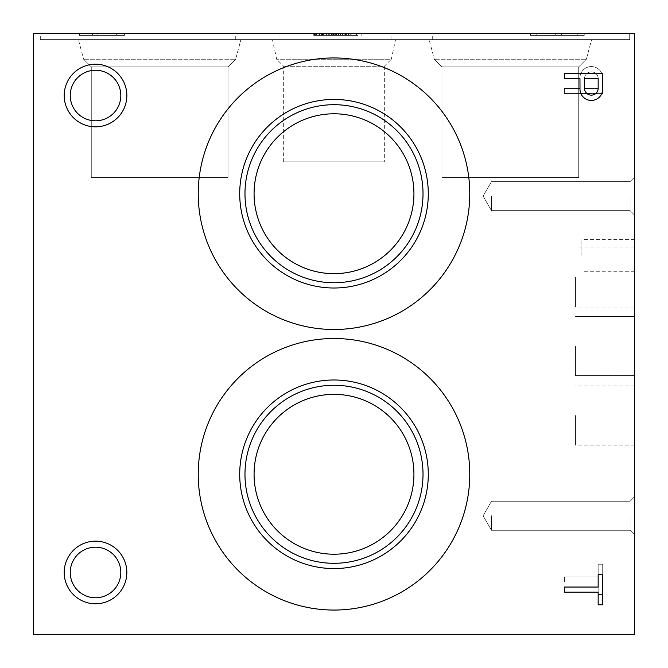 <?xml version="1.0" encoding="UTF-8"?>
<svg xmlns="http://www.w3.org/2000/svg" width="668" height="668" viewBox="0 0 668 668"><rect width="100%" height="100%" fill="white"/><g stroke="black" fill="none" stroke-linecap="round" stroke-linejoin="round"><path stroke-width="0.5" stroke-dasharray="3.34 2.5" d="M634.6 515.763L634.6 534.801L634.6 515.763M634.6 196.125L634.6 215.163L634.6 196.125M634.6 255.443L634.6 239.612L634.6 255.443M634.6 277.487L634.6 307.046L634.6 277.487M634.6 415.563L634.6 445.122L634.6 415.563M634.6 346.024L634.6 375.583L634.6 346.024M634.6 634.6L634.6 33.4L33.4 33.4L33.4 634.6L634.6 634.6M584.233 33.4L530.392 33.4L584.233 33.4L530.392 33.4L584.233 33.4L530.392 33.4L584.233 33.4L530.392 33.4L584.233 33.4L530.392 33.4L584.233 33.4L530.392 33.4L584.233 33.4L530.392 33.4L584.233 33.4L584.233 35.404L584.233 33.4L584.233 35.404L530.392 35.404L530.392 33.4L530.392 35.404L558.949 35.404L558.949 33.4L558.949 35.404L584.233 35.404L584.233 33.4L584.233 35.404L530.392 35.404L530.392 33.4L530.392 35.404L584.233 35.404L584.233 33.4L584.233 35.404L530.392 35.404L530.392 33.4L530.392 35.404L558.949 35.404L558.949 33.4L558.949 35.404L584.233 35.404L584.233 33.4L584.233 35.404L530.392 35.404L530.392 33.4L530.392 35.404L584.233 35.404L584.233 33.4L584.233 35.404L530.392 35.404L530.392 33.4L530.392 35.404L558.949 35.404L558.949 33.4L558.949 35.404L584.233 35.404L584.233 33.4L584.233 35.404L530.392 35.404L530.392 33.4L530.392 35.404L584.233 35.404L584.233 33.4M124.423 33.4L79.492 33.4L124.423 33.4L79.492 33.4L124.423 33.4L79.492 33.4L124.423 33.4L79.492 33.4L124.423 33.4L79.492 33.4L124.423 33.4L79.492 33.4L124.423 33.4L79.492 33.4L124.423 33.4L124.423 35.404L79.492 35.404L79.492 33.4L92.576 33.4L79.492 33.4L79.492 35.404L92.576 35.404L92.576 33.4L92.576 35.404L79.492 35.404L79.492 33.4L79.492 35.404L124.423 35.404L124.423 33.4L124.423 35.404L79.492 35.404L79.492 33.4L79.492 35.404L92.576 35.404L92.576 33.4L92.576 35.404L79.492 35.404L79.492 33.4L79.492 35.404L124.423 35.404L124.423 33.4L124.423 35.404L79.492 35.404L79.492 33.4L79.492 35.404L92.576 35.404L92.576 33.4L92.576 35.404L79.492 35.404L79.492 33.4L79.492 35.404L124.423 35.404L124.423 33.4L124.423 35.404L79.492 35.404L79.492 33.4L79.492 35.404L92.576 35.404L92.576 33.4L92.576 35.404L79.492 35.404L79.492 33.4L79.492 35.404L124.423 35.404L124.423 33.4L124.423 35.404L79.492 35.404L79.492 33.4L79.492 35.404L92.576 35.404L92.576 33.4L92.576 35.404L79.492 35.404L79.492 33.4L79.492 35.404L124.423 35.404L124.423 33.4L124.423 35.404L79.492 35.404L79.492 33.4L79.492 35.404L92.576 35.404L92.576 33.4L92.576 35.404L79.492 35.404L79.492 33.4L79.492 35.404L124.423 35.404L124.423 33.4L124.423 35.404L79.492 35.404L79.492 33.4L79.492 35.404L92.576 35.404L92.576 33.4L92.576 35.404L79.492 35.404L79.492 33.4L79.492 35.404L124.423 35.404L124.423 33.4M332.238 33.4L332.238 35.404L313.96 35.404L313.96 33.4L332.105 33.4L332.105 35.404L313.96 35.404L345.247 35.404L313.726 35.404L314.227 35.404L314.227 33.4L321.417 33.4L321.417 35.404L321.417 33.4L322.151 33.4L314.227 33.4L314.227 35.404L322.151 35.404L322.151 33.4L331.136 33.4L322.151 33.4L322.151 35.404L331.136 35.404L331.136 33.4L338.709 33.4L335.311 33.4L335.311 35.404L335.311 33.4L331.136 33.4L331.136 35.404L338.709 35.404L332.99 35.404L332.99 33.4L332.99 35.404L313.96 35.404L358.891 35.404L358.891 33.4L313.96 33.4L358.891 33.4L358.891 35.404L313.96 35.404L313.96 33.4L361.822 33.4L313.726 33.4L345.356 33.4L345.356 35.404L345.364 33.4L313.918 33.4L335.921 33.4L335.921 35.404L332.28 35.404L332.28 33.4L335.854 33.4L335.854 35.404L332.28 35.404L332.28 33.4L313.726 33.4L350.834 33.4L313.96 33.4L313.96 35.404L313.96 33.4L335.921 33.4M346.634 33.4L346.634 35.404L313.726 35.404L332.196 35.404L332.196 33.4L336.447 33.4L332.196 33.4L332.196 35.404L336.447 35.404L313.96 35.404L313.96 33.4L313.96 35.404L316.323 35.404L316.323 33.4L316.323 35.404L313.918 35.404L313.918 33.4L313.918 35.404L313.918 33.4L313.918 35.404L319.513 35.404L319.513 33.4L319.513 35.404L334.877 35.404L334.877 33.4L334.877 35.404L344.838 35.404L344.838 33.4L344.838 35.404L345.807 35.404L345.807 33.4L345.807 35.404L345.632 33.4L345.632 35.404L336.204 35.404L336.204 33.4L336.204 35.404L335.01 35.404L335.01 33.4L335.01 35.404L338.709 35.404L338.709 33.4L338.709 35.404L338.709 33.4L338.709 35.404L335.01 35.404L345.807 35.404L340.605 35.404L340.605 33.4L340.605 35.404L345.356 35.404L345.364 33.4M332.105 33.4L335.854 33.4M432.697 33.4L235.303 33.4L432.697 33.4L432.697 39.612L235.303 39.612L432.697 39.612M629.69 33.4L391.014 33.4L629.69 33.4L391.014 33.4L629.69 33.4L391.014 33.4L629.69 33.4L391.014 33.4L629.69 33.4L391.014 33.4L629.69 33.4L391.014 33.4L629.69 33.4L391.014 33.4L629.69 33.4L629.69 39.612L391.014 39.612L629.69 39.612L391.014 39.612L629.69 39.612L629.69 33.4L629.69 39.612L391.014 39.612L629.69 39.612L391.014 39.612L629.69 39.612L629.69 33.4L629.69 39.612L391.014 39.612L629.69 39.612L391.014 39.612L629.69 39.612L629.69 33.4L629.69 39.612L391.014 39.612L629.69 39.612M278.99 33.4L40.314 33.4L278.99 33.4L40.314 33.4L278.99 33.4L40.314 33.4L278.99 33.4L40.314 33.4L278.99 33.4L40.314 33.4L278.99 33.4L40.314 33.4L278.99 33.4L40.314 33.4L278.99 33.4L278.99 39.612L40.314 39.612L278.99 39.612L40.314 39.612L278.99 39.612L278.99 33.4L278.99 39.612L40.314 39.612L278.99 39.612L40.314 39.612L278.99 39.612L278.99 33.4L278.99 39.612L40.314 39.612L278.99 39.612L40.314 39.612L278.99 39.612L278.99 33.4L278.99 39.612L40.314 39.612L278.99 39.612M564.46 581.953L564.46 576.868L598.161 576.868L598.161 564.226L602.703 564.226L602.703 594.52L598.161 594.52L598.161 581.953L564.46 581.953L564.46 576.868L598.161 576.868L598.161 564.226L602.703 564.226L602.703 594.52L598.161 594.52L598.161 581.953L564.46 581.953M564.46 88.435L579.958 88.435L579.999 76.845A11.381 11.381 0 0 1 591.623 66.558A11.381 11.381 0 0 1 602.703 77.43L602.703 93.52L564.46 93.52L564.46 88.435L579.958 88.435L579.999 76.845A11.381 11.381 0 0 1 591.623 66.558A11.381 11.381 0 0 1 602.703 77.43L602.703 93.52L564.46 93.52L564.46 88.435M64.212 95.524A31.312 31.312 0 0 0 111.18 122.645A31.312 31.312 0 0 0 111.18 68.403A31.312 31.312 0 0 0 64.212 95.524M64.212 572.476A31.312 31.312 0 0 0 111.18 599.597A31.312 31.312 0 0 0 111.18 545.355A31.312 31.312 0 0 0 64.212 572.476M198.229 193.72A135.771 135.771 0 0 0 401.885 311.305A135.771 135.771 0 0 0 401.885 76.135A135.771 135.771 0 0 0 198.229 193.72A135.771 135.771 0 0 0 401.885 311.305A135.771 135.771 0 0 0 401.885 76.135A135.771 135.771 0 0 0 198.229 193.72A135.771 135.771 0 0 0 401.885 311.305A135.771 135.771 0 0 0 401.885 76.135A135.771 135.771 0 0 0 198.229 193.72M198.229 474.28A135.771 135.771 0 0 0 401.885 591.865A135.771 135.771 0 0 0 401.885 356.695A135.771 135.771 0 0 0 198.229 474.28A135.771 135.771 0 0 0 401.885 591.865A135.771 135.771 0 0 0 401.885 356.695A135.771 135.771 0 0 0 198.229 474.28A135.771 135.771 0 0 0 401.885 591.865A135.771 135.771 0 0 0 401.885 356.695A135.771 135.771 0 0 0 198.229 474.28M239.712 474.28A94.288 94.288 0 0 0 381.144 555.935A94.288 94.288 0 0 0 381.144 392.625A94.288 94.288 0 0 0 239.712 474.28M244.972 474.28A89.028 89.028 0 0 0 378.514 551.376A89.028 89.028 0 0 0 378.514 397.184A89.028 89.028 0 0 0 244.972 474.28M254.074 474.28A79.926 79.926 0 0 0 373.963 543.501A79.926 79.926 0 0 0 373.963 405.058A79.926 79.926 0 0 0 254.074 474.28A79.926 79.926 0 0 0 373.963 543.501A79.926 79.926 0 0 0 373.963 405.058A79.926 79.926 0 0 0 254.074 474.28A79.926 79.926 0 0 0 373.963 543.501A79.926 79.926 0 0 0 373.963 405.058A79.926 79.926 0 0 0 254.074 474.28M239.712 193.72A94.288 94.288 0 0 0 381.144 275.375A94.288 94.288 0 0 0 381.144 112.065A94.288 94.288 0 0 0 239.712 193.72M244.972 193.72A89.028 89.028 0 0 0 378.514 270.816A89.028 89.028 0 0 0 378.514 116.624A89.028 89.028 0 0 0 244.972 193.72M254.074 193.72A79.926 79.926 0 0 0 373.963 262.941A79.926 79.926 0 0 0 373.963 124.498A79.926 79.926 0 0 0 254.074 193.72A79.926 79.926 0 0 0 373.963 262.941A79.926 79.926 0 0 0 373.963 124.498A79.926 79.926 0 0 0 254.074 193.72A79.926 79.926 0 0 0 373.963 262.941A79.926 79.926 0 0 0 373.963 124.498A79.926 79.926 0 0 0 254.074 193.72M240.914 39.612L78.39 39.612L240.914 39.612L78.39 39.612L240.914 39.612L78.39 39.612L240.914 39.612L78.39 39.612L240.914 39.612L78.39 39.612L240.914 39.612L78.39 39.612L240.914 39.612L78.39 39.612L240.914 39.612L235.654 59.252L83.65 59.252L235.654 59.252L83.65 59.252L235.654 59.252L240.914 39.612L235.654 59.252L83.65 59.252L235.654 59.252L83.65 59.252L235.654 59.252L240.914 39.612L235.654 59.252L83.65 59.252L235.654 59.252L83.65 59.252L235.654 59.252L240.914 39.612L235.654 59.252L83.65 59.252L235.654 59.252L228.022 66.883L91.282 66.883L228.022 66.883L91.282 66.883L228.022 66.883L235.654 59.252L228.022 66.883L91.282 66.883L228.022 66.883L91.282 66.883L228.022 66.883L235.654 59.252L228.022 66.883L91.282 66.883L228.022 66.883L91.282 66.883L228.022 66.883L235.654 59.252L228.022 66.883L91.282 66.883L228.022 66.883L228.022 177.488L91.282 177.488L228.022 177.488L91.282 177.488L228.022 177.488L228.022 66.883L228.022 177.488L91.282 177.488L228.022 177.488L91.282 177.488L228.022 177.488L228.022 66.883L228.022 177.488L91.282 177.488L228.022 177.488L91.282 177.488L228.022 177.488L228.022 66.883L228.022 177.488L91.282 177.488L228.022 177.488M591.614 39.612L429.09 39.612L591.614 39.612L429.09 39.612L591.614 39.612L429.09 39.612L591.614 39.612L429.09 39.612L591.614 39.612L429.09 39.612L591.614 39.612L429.09 39.612L591.614 39.612L429.09 39.612L591.614 39.612L586.354 59.252L434.35 59.252L586.354 59.252L434.35 59.252L586.354 59.252L591.614 39.612L586.354 59.252L434.35 59.252L586.354 59.252L434.35 59.252L586.354 59.252L591.614 39.612L586.354 59.252L434.35 59.252L586.354 59.252L434.35 59.252L586.354 59.252L591.614 39.612L586.354 59.252L434.35 59.252L586.354 59.252L578.722 66.883L441.982 66.883L578.722 66.883L441.982 66.883L578.722 66.883L586.354 59.252L578.722 66.883L441.982 66.883L578.722 66.883L441.982 66.883L578.722 66.883L586.354 59.252L578.722 66.883L441.982 66.883L578.722 66.883L441.982 66.883L578.722 66.883L586.354 59.252L578.722 66.883L441.982 66.883L578.722 66.883L578.722 177.488L441.982 177.488L578.722 177.488L441.982 177.488L578.722 177.488L578.722 66.883L578.722 177.488L441.982 177.488L578.722 177.488L441.982 177.488L578.722 177.488L578.722 66.883L578.722 177.488L441.982 177.488L578.722 177.488L441.982 177.488L578.722 177.488L578.722 66.883L578.722 177.488L441.982 177.488L578.722 177.488M395.523 39.612L272.477 39.612L395.523 39.612L391.348 59.252L276.652 59.252L391.348 59.252L384.342 66.257L283.658 66.257L384.342 66.257L384.342 161.856L283.658 161.856L384.342 161.856M575.482 346.024L575.482 375.583L575.482 346.024M575.482 415.563L575.482 445.122L575.482 415.563M575.482 277.487L575.482 307.046L575.482 277.487M581.895 255.443L581.895 239.612L581.895 255.443M491.481 515.763L491.481 530.283L491.481 515.763M630.083 515.763L630.083 530.283L630.083 515.763M491.481 196.125L491.481 210.645L491.481 196.125M630.083 196.125L630.083 210.645L630.083 196.125M70.232 572.476A25.292 25.292 0 0 0 108.166 594.378A25.292 25.292 0 0 0 108.166 550.574A25.292 25.292 0 0 0 70.232 572.476A25.292 25.292 0 0 0 95.524 597.768A25.292 25.292 0 0 0 120.816 572.476A25.292 25.292 0 0 0 95.524 547.184A25.292 25.292 0 0 0 70.232 572.476M95.524 597.768A25.292 25.292 0 0 0 117.426 559.834A25.292 25.292 0 0 0 73.622 559.834A25.292 25.292 0 0 0 95.524 597.768M70.232 95.524A25.292 25.292 0 0 0 108.166 117.426A25.292 25.292 0 0 0 108.166 73.622A25.292 25.292 0 0 0 70.232 95.524A25.292 25.292 0 0 0 95.524 120.816A25.292 25.292 0 0 0 120.816 95.524A25.292 25.292 0 0 0 95.524 70.232A25.292 25.292 0 0 0 70.232 95.524M95.524 120.816A25.292 25.292 0 0 0 117.426 82.882A25.292 25.292 0 0 0 73.622 82.882A25.292 25.292 0 0 0 95.524 120.816M350.834 35.404L350.834 33.4M350.758 35.404L350.758 33.4M329.733 35.404L329.733 33.4M333.474 35.404L333.474 33.4M342.492 33.4L322.335 33.4L342.492 33.4L342.492 35.404L322.335 35.404L322.335 33.4L322.335 35.404L333.699 35.404L333.699 33.4M333.699 35.404L342.45 35.404L342.45 33.4M334.751 35.404L334.751 33.4L334.751 35.404M323.345 33.4L328.714 33.4L319.838 33.4L328.714 33.4L323.345 33.4L323.345 35.404L319.838 35.404L319.863 33.4L319.838 35.404L319.863 33.4L319.838 35.404L326.251 35.404L326.251 33.4L326.251 35.404L328.714 35.404L328.714 33.4L328.714 35.404L326.685 35.404L326.685 33.4L326.685 35.404L323.345 35.404L323.345 33.4M345.147 35.404L345.147 33.4L345.147 35.404M315.972 33.4L315.972 35.404L313.96 35.404L313.96 33.4L313.96 35.404L313.96 33.4L313.96 35.404L327.044 35.404L313.96 35.404L313.96 33.4L313.96 35.404L332.28 35.404L313.96 35.404L313.96 33.4L313.96 35.404L313.96 33.4L313.96 35.404L313.96 33.4L313.96 35.404L316.323 35.404L313.918 35.404L345.364 35.404M332.105 35.404L335.854 35.404M332.238 35.404L335.921 35.404M335.06 35.404L335.06 33.4L335.06 35.404M342.016 35.404L342.016 33.4M338.709 35.404L338.709 33.4L338.709 35.404M323.345 35.404L319.838 35.404L319.863 33.4L319.863 35.404L328.714 35.404L323.345 35.404M340.605 35.404L340.605 33.4M348.571 35.404L348.571 33.4M349.982 35.404L349.982 33.4M316.682 35.404L316.682 33.4M315.78 35.404L315.78 33.4M315.972 35.404L321.4 35.404L321.4 33.4M321.4 35.404L338.476 35.404L338.476 33.4L338.476 35.404L332.956 35.404L332.956 33.4L332.956 35.404L324.414 35.404L324.414 33.4M324.414 35.404L319.655 35.404L319.655 33.4M319.655 35.404L319.788 33.4M319.788 35.404L336.68 35.404L336.68 33.4M336.68 35.404L340.171 35.404L340.171 33.4M340.171 35.404L356.495 35.404L356.495 33.4M356.495 35.404L356.587 33.4M346.634 35.404L356.587 35.404M348.145 35.404L348.145 33.4M361.822 35.404L361.822 33.4M313.96 35.404L313.96 33.4M327.044 35.404L327.044 33.4L327.044 35.404M351.151 35.404L331.579 35.404L331.579 33.4L351.151 33.4L331.579 33.4L331.579 35.404L351.151 35.404L351.151 33.4M116.683 35.404L97.11 35.404L97.11 33.4L116.683 33.4L97.11 33.4L116.683 33.4L97.11 33.4L116.683 33.4L97.11 33.4L116.683 33.4L97.11 33.4L116.683 33.4L97.11 33.4L116.683 33.4L97.11 33.4L116.683 33.4L97.11 33.4L97.11 35.404L116.683 35.404L116.683 33.4L116.683 35.404L97.11 35.404L97.11 33.4L97.11 35.404L116.683 35.404L97.11 35.404L97.11 33.4L97.11 35.404L116.683 35.404L116.683 33.4L116.683 35.404L97.11 35.404L97.11 33.4L97.11 35.404L116.683 35.404L97.11 35.404L97.11 33.4L97.11 35.404L116.683 35.404L116.683 33.4L116.683 35.404L97.11 35.404L97.11 33.4L97.11 35.404L116.683 35.404L97.11 35.404L97.11 33.4L97.11 35.404L116.683 35.404L116.683 33.4M561.663 35.404L561.663 33.4L577.795 33.4L561.663 33.4L577.795 33.4L561.663 33.4L577.795 33.4L561.663 33.4L577.795 33.4L561.663 33.4L577.795 33.4L561.663 33.4L577.795 33.4L561.663 33.4L577.795 33.4L561.663 33.4L561.663 35.404L577.795 35.404L577.795 33.4L577.795 35.404L561.663 35.404L561.663 33.4L561.663 35.404L577.795 35.404L577.795 33.4L577.795 35.404L561.663 35.404L561.663 33.4L561.663 35.404L577.795 35.404L577.795 33.4L577.795 35.404L561.663 35.404L561.663 33.4L561.663 35.404L577.795 35.404L577.795 33.4L577.795 35.404L561.663 35.404L561.663 33.4L561.663 35.404L577.795 35.404L577.795 33.4L577.795 35.404L561.663 35.404L561.663 33.4L561.663 35.404L577.795 35.404L577.795 33.4L577.795 35.404L561.663 35.404L561.663 33.4L561.663 35.404L577.795 35.404L577.795 33.4L577.795 35.404L561.663 35.404M555.275 33.4L536.78 33.4L555.275 33.4L536.78 33.4L555.275 33.4L536.78 33.4L555.275 33.4L536.78 33.4L555.275 33.4L536.78 33.4L555.275 33.4L536.78 33.4L555.275 33.4L536.78 33.4L555.275 33.4L555.275 35.404L536.78 35.404L536.78 33.4L536.78 35.404L536.83 33.4L536.83 35.404L555.225 35.404L555.225 33.4L555.275 35.404L555.275 33.4L555.275 35.404L536.78 35.404L555.275 35.404L536.78 35.404L536.78 33.4L536.78 35.404L536.83 33.4L536.83 35.404L555.225 35.404L555.225 33.4L555.275 35.404L555.275 33.4L555.275 35.404L536.78 35.404L555.275 35.404L536.78 35.404L536.78 33.4L536.78 35.404L536.83 33.4L536.83 35.404L555.225 35.404L555.225 33.4L555.275 35.404L555.275 33.4L555.275 35.404L536.78 35.404L555.275 35.404L536.78 35.404L536.78 33.4M558.949 35.404L530.392 35.404L530.392 33.4L530.392 35.404L558.949 35.404L558.949 33.4M536.78 35.404L536.83 33.4M536.83 35.404L555.225 35.404L555.225 33.4M584.5 88.435L584.5 78.699A6.855 6.855 0 0 1 590.955 71.868A6.855 6.855 0 0 1 598.161 77.905L598.161 88.435L584.5 88.435L584.5 78.699A6.855 6.855 0 0 1 590.955 71.868A6.855 6.855 0 0 1 598.161 77.905L598.161 88.435L584.5 88.435M579.999 90.155A11.381 11.381 0 0 0 591.623 100.442A11.381 11.381 0 0 0 602.703 89.57L602.703 73.48L564.46 73.48L564.46 78.565L579.958 78.565L579.999 90.155M598.161 89.094L598.161 78.565L584.5 78.565L584.5 88.301A6.855 6.855 0 0 0 590.955 95.132A6.855 6.855 0 0 0 598.161 89.094M598.161 604.774L602.703 604.774L602.703 574.48L598.161 574.48L598.161 587.047L564.46 587.047L564.46 592.132L598.161 592.132L598.161 604.774M331.186 35.404L331.186 33.4M314.486 35.404L314.486 33.4L314.486 35.404M322.844 35.404L322.844 33.4L322.844 35.404M325.951 35.404L325.951 33.4L325.951 35.404M315.171 35.404L315.171 33.4M361.772 35.404L361.772 33.4M40.314 39.612L40.314 33.4M91.282 177.488L91.282 66.883L91.282 177.488L91.282 66.883L91.282 177.488L91.282 66.883L91.282 177.488L91.282 66.883L83.65 59.252L78.39 39.612M91.282 66.883L83.65 59.252L91.282 66.883M391.014 39.612L391.014 33.4M441.982 177.488L441.982 66.883L441.982 177.488L441.982 66.883L441.982 177.488L441.982 66.883L441.982 177.488L441.982 66.883L434.35 59.252L429.09 39.612M441.982 66.883L434.35 59.252L441.982 66.883M235.303 39.612L235.303 33.4M283.658 161.856L283.658 66.257L276.652 59.252L272.477 39.612M634.6 316.465L575.482 316.465L634.6 316.465M634.6 375.583L575.482 375.583L634.6 375.583M634.6 386.004L575.482 386.004M634.6 445.122L575.482 445.122M634.6 247.928L575.482 247.928M634.6 307.046L575.482 307.046M634.6 239.612L581.895 239.612M634.6 271.275L581.895 271.275M483.098 515.763L491.481 530.283L630.083 530.283L634.6 534.801L630.083 530.283L491.481 530.283L483.098 515.763L491.481 501.242L630.083 501.242L634.6 496.725L630.083 501.242L491.481 501.242L483.098 515.763L491.481 530.283L630.083 530.283L634.6 534.801L630.083 530.283L491.481 530.283L483.098 515.763L491.481 501.242L630.083 501.242L634.6 496.725L630.083 501.242L491.481 501.242L483.098 515.763L491.481 530.283L630.083 530.283L634.6 534.801L630.083 530.283L491.481 530.283L483.098 515.763L491.481 501.242L630.083 501.242L634.6 496.725L630.083 501.242L491.481 501.242L483.098 515.763L491.481 530.283L630.083 530.283L634.6 534.801L630.083 530.283L491.481 530.283L483.098 515.763L491.481 501.242L630.083 501.242L634.6 496.725L630.083 501.242L491.481 501.242L483.098 515.763L491.481 530.283L630.083 530.283L634.6 534.801L630.083 530.283L491.481 530.283L483.098 515.763L491.481 501.242L630.083 501.242L634.6 496.725L630.083 501.242L491.481 501.242L483.098 515.763L491.481 530.283L630.083 530.283L634.6 534.801L630.083 530.283L491.481 530.283L483.098 515.763L491.481 501.242L630.083 501.242L634.6 496.725L630.083 501.242L491.481 501.242L483.098 515.763L491.481 530.283L630.083 530.283L634.6 534.801L630.083 530.283L491.481 530.283L483.098 515.763L491.481 501.242L630.083 501.242L634.6 496.725L630.083 501.242L491.481 501.242L483.098 515.763M483.098 196.125L491.481 210.645L630.083 210.645L634.6 215.163L630.083 210.645L491.481 210.645L483.098 196.125L491.481 181.604L630.083 181.604L634.6 177.087L630.083 181.604L491.481 181.604L483.098 196.125L491.481 210.645L630.083 210.645L634.6 215.163L630.083 210.645L491.481 210.645L483.098 196.125L491.481 181.604L630.083 181.604L634.6 177.087L630.083 181.604L491.481 181.604L483.098 196.125L491.481 210.645L630.083 210.645L634.6 215.163L630.083 210.645L491.481 210.645L483.098 196.125L491.481 181.604L630.083 181.604L634.6 177.087L630.083 181.604L491.481 181.604L483.098 196.125L491.481 210.645L630.083 210.645L634.6 215.163L630.083 210.645L491.481 210.645L483.098 196.125L491.481 181.604L630.083 181.604L634.6 177.087L630.083 181.604L491.481 181.604L483.098 196.125L491.481 210.645L630.083 210.645L634.6 215.163L630.083 210.645L491.481 210.645L483.098 196.125L491.481 181.604L630.083 181.604L634.6 177.087L630.083 181.604L491.481 181.604L483.098 196.125L491.481 210.645L630.083 210.645L634.6 215.163L630.083 210.645L491.481 210.645L483.098 196.125L491.481 181.604L630.083 181.604L634.6 177.087L630.083 181.604L491.481 181.604L483.098 196.125L491.481 210.645L630.083 210.645L634.6 215.163L630.083 210.645L491.481 210.645L483.098 196.125L491.481 181.604L630.083 181.604L634.6 177.087L630.083 181.604L491.481 181.604L483.098 196.125M313.726 33.4L313.726 35.404L313.726 33.4M345.247 33.4L345.247 35.404M336.447 33.4L336.447 35.404M345.189 33.4L345.189 35.404"/><path stroke-width="1" d="M634.6 634.6L634.6 33.4L33.4 33.4L33.4 634.6L634.6 634.6M598.161 604.774L602.703 604.774L602.703 574.48L598.161 574.48L598.161 587.047L564.46 587.047L564.46 592.132L598.161 592.132L598.161 604.774M579.999 90.155A11.381 11.381 0 0 0 591.623 100.442A11.381 11.381 0 0 0 602.703 89.57L602.703 73.48L564.46 73.48L564.46 78.565L579.958 78.565L579.999 90.155M95.524 126.837A31.312 31.312 0 0 0 122.645 79.868A31.312 31.312 0 0 0 68.403 79.868A31.312 31.312 0 0 0 95.524 126.837M95.524 603.788A31.312 31.312 0 0 0 122.645 556.82A31.312 31.312 0 0 0 68.403 556.82A31.312 31.312 0 0 0 95.524 603.788M198.229 193.72A135.771 135.771 0 0 0 401.885 311.305A135.771 135.771 0 0 0 401.885 76.135A135.771 135.771 0 0 0 198.229 193.72M198.229 474.28A135.771 135.771 0 0 0 401.885 591.865A135.771 135.771 0 0 0 401.885 356.695A135.771 135.771 0 0 0 198.229 474.28M254.074 474.28A79.926 79.926 0 0 0 373.963 543.501A79.926 79.926 0 0 0 373.963 405.058A79.926 79.926 0 0 0 254.074 474.28M244.972 474.28A89.028 89.028 0 0 0 378.514 551.376A89.028 89.028 0 0 0 378.514 397.184A89.028 89.028 0 0 0 244.972 474.28M239.712 474.28A94.288 94.288 0 0 0 381.144 555.935A94.288 94.288 0 0 0 381.144 392.625A94.288 94.288 0 0 0 239.712 474.28M254.074 193.72A79.926 79.926 0 0 0 373.963 262.941A79.926 79.926 0 0 0 373.963 124.498A79.926 79.926 0 0 0 254.074 193.72M244.972 193.72A89.028 89.028 0 0 0 378.514 270.816A89.028 89.028 0 0 0 378.514 116.624A89.028 89.028 0 0 0 244.972 193.72M239.712 193.72A94.288 94.288 0 0 0 381.144 275.375A94.288 94.288 0 0 0 381.144 112.065A94.288 94.288 0 0 0 239.712 193.72M95.524 597.768A25.292 25.292 0 0 0 117.426 559.834A25.292 25.292 0 0 0 73.622 559.834A25.292 25.292 0 0 0 95.524 597.768M95.524 120.816A25.292 25.292 0 0 0 117.426 82.882A25.292 25.292 0 0 0 73.622 82.882A25.292 25.292 0 0 0 95.524 120.816M598.161 89.094L598.161 78.565L584.5 78.565L584.5 88.301A6.855 6.855 0 0 0 590.955 95.132A6.855 6.855 0 0 0 598.161 89.094"/></g></svg>
